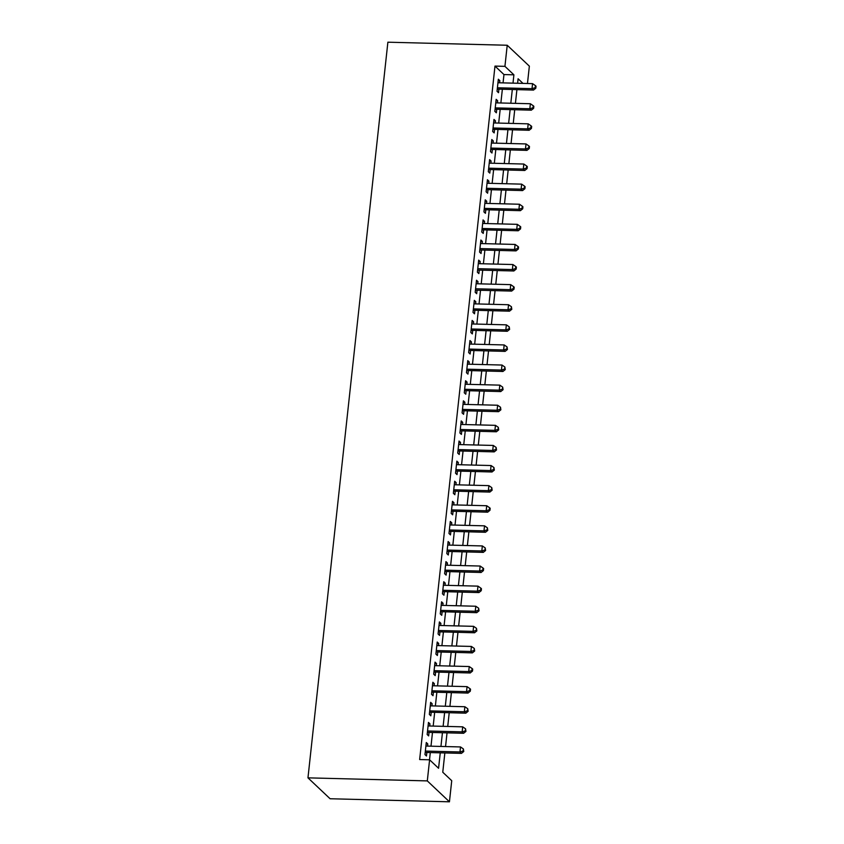 <?xml version="1.0" encoding="UTF-8"?>
<svg xmlns="http://www.w3.org/2000/svg" width="844" height="844" viewBox="0 0 844 844"><rect width="100%" height="100%" fill="white"/><g stroke="black" fill="none" stroke-linecap="round" stroke-linejoin="round"><path stroke-width="1.27" d="M444.851 752.953L442.762 772.228L451.73 780.7L449.441 801.8L330.099 798.751L307.965 777.851L387.881 42.2L507.223 45.249L504.934 66.349L494.985 66.096L419.647 759.547L429.596 759.8L438.574 768.272L440.251 752.827M507.223 45.249L529.357 66.148L527.468 83.514M427.549 746.096L427.781 743.944L426.283 742.53L424.975 754.599L426.463 756.002L426.853 752.489M429.733 725.998L429.965 723.846L428.467 722.432L427.159 734.491L428.647 735.905L429.037 732.392M431.906 705.89L432.149 703.748L430.651 702.335L429.343 714.393L430.83 715.807L431.221 712.294M434.09 685.792L434.333 683.651L432.835 682.237L431.527 694.295L433.014 695.709L433.405 692.185M436.274 665.694L436.517 663.542L435.019 662.139L433.711 674.198L435.198 675.611L435.588 672.088M438.458 645.597L438.701 643.444L437.203 642.031L435.894 654.1L437.382 655.503L437.772 651.99M440.642 625.499L440.874 623.347L439.386 621.933L438.078 633.992L439.566 635.405L439.956 631.892M442.826 605.391L443.058 603.249L441.57 601.835L440.262 613.894L441.75 615.308L442.129 611.794M445.01 585.293L445.242 583.151L443.754 581.738L442.435 593.796L443.933 595.21L444.313 591.686M447.193 565.195L447.425 563.043L445.938 561.64L444.619 573.698L446.117 575.112L446.497 571.588M449.377 545.097L449.609 542.945L448.122 541.531L446.803 553.59L448.301 555.004L448.681 551.491M451.561 525L451.793 522.847L450.306 521.434L448.987 533.492L450.485 534.906L450.865 531.393M453.745 504.891L453.977 502.75L452.489 501.336L451.171 513.395L452.669 514.808L453.049 511.295M455.929 484.794L456.161 482.652L454.673 481.238L453.355 493.297L454.853 494.711L455.232 491.187M458.113 464.696L458.345 462.544L456.847 461.14L455.538 473.199L457.037 474.613L457.416 471.089M460.296 444.598L460.529 442.446L459.031 441.032L457.722 453.091L459.22 454.505L459.6 450.991M462.48 424.5L462.712 422.348L461.214 420.934L459.906 432.993L461.404 434.407L461.784 430.894M464.664 404.392L464.896 402.25L463.398 400.837L462.09 412.895L463.588 414.309L463.968 410.785M466.848 384.294L467.08 382.153L465.582 380.739L464.274 392.798L465.772 394.211L466.152 390.688M469.032 364.197L469.264 362.044L467.766 360.641L466.458 372.7L467.956 374.103L468.336 370.59M471.216 344.099L471.448 341.947L469.95 340.533L468.642 352.592L470.14 354.005L470.519 350.492M473.4 324.001L473.632 321.849L472.134 320.435L470.825 332.494L472.323 333.907L472.703 330.394M475.583 303.893L475.816 301.751L474.317 300.337L473.009 312.396L474.507 313.81L474.887 310.286M477.767 283.795L477.999 281.653L476.501 280.24L475.193 292.298L476.691 293.712L477.071 290.188M479.951 263.697L480.183 261.545L478.685 260.142L477.377 272.201L478.875 273.604L479.255 270.091M482.135 243.599L482.367 241.447L480.869 240.034L479.561 252.092L481.059 253.506L481.439 249.993M484.319 223.491L484.551 221.35L483.053 219.936L481.745 231.994L483.243 233.408L483.623 229.895M486.503 203.393L486.735 201.252L485.237 199.838L483.928 211.897L485.427 213.31L485.806 209.787M488.687 183.296L488.919 181.154L487.421 179.74L486.112 191.799L487.61 193.213L487.99 189.689M490.87 163.198L491.102 161.046L489.604 159.632L488.296 171.701L489.794 173.104L490.174 169.591M493.054 143.1L493.286 140.948L491.788 139.534L490.48 151.593L491.978 153.007L492.358 149.493M495.238 122.992L495.47 120.85L493.972 119.437L492.664 131.495L494.162 132.909L494.542 129.396M497.422 102.894L497.654 100.752L496.156 99.339L494.848 111.397L496.346 112.811L496.726 109.287M429.522 759.8L430.303 752.574M430.999 746.18L432.487 732.476M433.183 726.083L434.671 712.378M435.367 705.985L436.854 692.28M437.551 685.887L439.038 672.172M439.735 665.779L441.222 652.074M441.918 645.681L443.406 631.977M444.102 625.583L445.59 611.879M446.286 605.486L447.774 591.781M448.47 585.388L449.957 571.673M450.654 565.28L452.141 551.575M452.838 545.182L454.325 531.477M455.022 525.084L456.509 511.38M457.205 504.986L458.693 491.282M459.389 484.889L460.877 471.174M461.562 464.78L463.061 451.076M463.746 444.682L465.244 430.978M465.93 424.585L467.428 410.88M468.114 404.487L469.612 390.783M470.298 384.379L471.785 370.674M472.482 364.281L473.969 350.577M474.666 344.183L476.153 330.479M476.849 324.085L478.337 310.381M479.033 303.988L480.521 290.283M481.217 283.879L482.705 270.175M483.401 263.782L484.889 250.077M485.585 243.684L487.072 229.979M487.769 223.586L489.256 209.882M489.953 203.488L491.44 189.784M492.136 183.38L493.624 169.676M494.32 163.282L495.808 149.578M496.504 143.185L497.992 129.48M498.688 123.087L500.175 109.382M500.872 102.989L502.359 89.285M503.056 82.881L503.963 74.567L494.985 66.096M499.606 82.796L499.838 80.655L498.34 79.241L497.032 91.3L498.53 92.713L498.909 89.19M429.596 759.8L427.307 780.9L307.965 777.851M427.307 780.9L449.441 801.8M522.985 83.398L518.089 78.777L517.604 83.261M516.908 89.654L515.42 103.358M514.724 109.752L513.236 123.456M512.54 129.849L511.053 143.554M510.356 149.947L508.869 163.652M508.172 170.055L506.685 183.76M505.989 190.153L504.501 203.858M503.805 210.251L502.317 223.955M501.621 230.349L500.133 244.053M499.437 250.446L497.949 264.151M497.253 270.555L495.766 284.259M495.069 290.652L493.582 304.357M492.885 310.75L491.398 324.455M490.712 330.848L489.214 344.552M488.528 350.946L487.03 364.65M486.344 371.054L484.846 384.758M484.161 391.152L482.662 404.856M481.977 411.25L480.489 424.954M479.793 431.347L478.305 445.052M477.609 451.445L476.121 465.16M475.425 471.553L473.938 485.258M473.241 491.651L471.754 505.356M471.057 511.749L469.57 525.453M468.874 531.847L467.386 545.551M466.69 551.944L465.202 565.659M464.506 572.053L463.018 585.757M462.322 592.15L460.835 605.855M460.138 612.248L458.651 625.953M457.954 632.346L456.467 646.05M455.771 652.454L454.283 666.159M453.587 672.552L452.099 686.256M451.403 692.65L449.915 706.354M449.219 712.747L447.731 726.452M447.035 732.845L445.548 746.55M513.004 83.134L513.901 74.821L504.934 66.349M440.948 746.434L442.435 732.729M443.121 726.336L444.619 712.631M445.305 706.238L446.803 692.534M447.489 686.14L448.987 672.436M449.673 666.032L451.171 652.328M451.856 645.934L453.355 632.23M454.04 625.837L455.528 612.132M456.224 605.739L457.712 592.034M458.408 585.641L459.896 571.937M460.592 565.533L462.079 551.828M462.776 545.435L464.263 531.731M464.96 525.337L466.447 511.633M467.143 505.239L468.631 491.535M469.327 485.142L470.815 471.437M471.511 465.033L472.999 451.329M473.695 444.936L475.183 431.231M475.879 424.838L477.366 411.133M478.063 404.74L479.55 391.036M480.247 384.642L481.734 370.938M482.43 364.534L483.918 350.83M484.614 344.436L486.102 330.732M486.798 324.339L488.286 310.634M488.982 304.241L490.469 290.536M491.166 284.143L492.653 270.428M493.35 264.035L494.837 250.33M495.533 243.937L497.021 230.233M497.717 223.839L499.205 210.135M499.901 203.742L501.389 190.037M502.085 183.644L503.573 169.929M504.269 163.536L505.756 149.831M506.453 143.438L507.94 129.733M508.637 123.34L510.124 109.636M510.82 103.242L512.308 89.538M503.963 74.567L513.901 74.821M498.192 80.613L499.838 80.655M496.008 100.71L497.654 100.752M493.824 120.808L495.47 120.85M491.641 140.906L493.286 140.948M489.457 161.004L491.102 161.046M487.273 181.112L488.919 181.154M485.089 201.21L486.735 201.252M482.905 221.307L484.551 221.35M480.721 241.405L482.367 241.447M478.537 261.503L480.183 261.545M476.354 281.611L477.999 281.653M474.17 301.709L475.816 301.751M471.986 321.807L473.632 321.849M469.802 341.904L471.448 341.947M467.618 362.002L469.264 362.044M465.434 382.11L467.08 382.153M463.25 402.208L464.896 402.25M461.067 422.306L462.712 422.348M458.883 442.404L460.529 442.446M456.699 462.501L458.345 462.544M454.515 482.61L456.161 482.652M452.331 502.707L453.977 502.75M450.147 522.805L451.793 522.847M447.974 542.903L449.609 542.945M445.79 563.001L447.425 563.043M443.606 583.109L445.242 583.151M441.423 603.207L443.058 603.249M439.239 623.305L440.874 623.347M437.055 643.402L438.701 643.444M434.871 663.5L436.517 663.542M432.687 683.608L434.333 683.651M430.503 703.706L432.149 703.748M428.319 723.804L429.965 723.846M426.136 743.902L427.781 743.944M497.264 89.105L533.513 90.076L532.015 88.662L497.411 87.776M535.223 87.649L535.813 88.209L536.035 86.204L535.434 85.634L535.223 87.649L532.015 88.662L532.564 83.64L497.96 82.754M533.513 90.076L535.813 88.209M535.434 85.634L532.564 83.64M495.08 109.203L531.33 110.174L529.832 108.76L495.228 107.884M533.039 107.747L533.63 108.306L533.851 106.302L533.25 105.732L533.039 107.747L529.832 108.76L530.38 103.738L495.776 102.852M531.33 110.174L533.63 108.306M533.25 105.732L530.38 103.738M492.896 129.301L529.146 130.271L527.648 128.868L493.044 127.982M530.855 127.845L531.446 128.415L531.667 126.4L531.066 125.84L530.855 127.845L527.648 128.868L528.196 123.836L493.592 122.95M529.146 130.271L531.446 128.415M531.066 125.84L528.196 123.836M490.712 149.409L526.962 150.38L525.464 148.966L490.86 148.08M528.671 147.943L529.262 148.512L529.483 146.497L528.882 145.938L528.671 147.943L525.464 148.966L526.012 143.934L491.408 143.058M526.962 150.38L529.262 148.512M528.882 145.938L526.012 143.934M488.528 169.507L524.778 170.477L523.28 169.064L488.676 168.178M526.487 168.04L527.078 168.61L527.3 166.595L526.698 166.036L526.487 168.04L523.28 169.064L523.829 164.042L489.225 163.156M524.778 170.477L527.078 168.61M526.698 166.036L523.829 164.042M486.344 189.605L522.594 190.575L521.107 189.161L486.492 188.275M524.303 188.149L524.894 188.708L525.116 186.703L524.514 186.134L524.303 188.149L521.107 189.161L521.645 184.14L487.041 183.253M522.594 190.575L524.894 188.708M524.514 186.134L521.645 184.14M484.171 209.702L520.41 210.673L518.923 209.259L484.308 208.384M522.119 208.246L522.71 208.806L522.932 206.801L522.331 206.231L522.119 208.246L518.923 209.259L519.461 204.237L484.857 203.351M520.41 210.673L522.71 208.806M522.331 206.231L519.461 204.237M481.987 229.8L518.227 230.771L516.739 229.368L482.124 228.481M519.936 228.344L520.526 228.914L520.748 226.899L520.147 226.34L519.936 228.344L516.739 229.368L517.277 224.335L482.673 223.46M518.227 230.771L520.526 228.914M520.147 226.34L517.277 224.335M479.846 249.951A2.089 1.92 -46.6 0 0 479.793 249.951L516.043 250.879L514.555 249.465L479.941 248.579M517.752 248.442L518.343 249.012L518.564 246.997L517.963 246.437L517.752 248.442L514.555 249.465L515.093 244.433L480.489 243.557M516.043 250.879L518.343 249.012M517.963 246.437L515.093 244.433M477.662 270.048A2.089 1.92 -46.6 0 0 477.609 270.048L513.859 270.977L512.371 269.563L477.757 268.677M515.568 268.55L516.159 269.109L516.38 267.105L515.779 266.535L515.568 268.55L512.371 269.563L512.909 264.541L478.305 263.655M513.859 270.977L516.159 269.109M515.779 266.535L512.909 264.541M475.478 290.146A2.089 1.92 -46.6 0 0 475.425 290.146L511.675 291.074L510.187 289.661L475.573 288.775M513.384 288.648L513.985 289.207L514.196 287.203L513.595 286.633L513.384 288.648L510.187 289.661L510.726 284.639L476.121 283.753M511.675 291.074L513.985 289.207M513.595 286.633L510.726 284.639M473.252 310.202L509.491 311.172L508.004 309.759L473.389 308.883M511.2 308.746L511.802 309.305L511.422 306.731L511.2 308.746L508.004 309.759L508.542 304.737L473.938 303.851M509.491 311.172L511.802 309.305M511.422 306.731L508.542 304.737M471.068 330.299L507.307 331.27L505.82 329.867L471.205 328.981M509.016 328.843L509.618 329.413L509.238 326.839L509.016 328.843L505.82 329.867L506.358 324.834L471.754 323.959M507.307 331.27L509.618 329.413M509.238 326.839L506.358 324.834M468.884 350.408L505.134 351.378L503.636 349.965L469.021 349.078M506.833 348.941L507.434 349.511L507.054 346.937L506.833 348.941L503.636 349.965L504.174 344.943L469.57 344.057M505.134 351.378L507.434 349.511M507.054 346.937L504.174 344.943M466.7 370.505L502.95 371.476L501.452 370.062L466.837 369.176M504.649 369.05L505.25 369.609L504.87 367.034L504.649 369.05L501.452 370.062L502.001 365.041L467.386 364.154M502.95 371.476L505.25 369.609M504.87 367.034L502.001 365.041M464.517 390.603L500.766 391.574L499.268 390.16L464.654 389.274M502.465 389.147L503.066 389.706L502.686 387.132L502.465 389.147L499.268 390.16L499.817 385.138L465.202 384.252M500.766 391.574L503.066 389.706M502.686 387.132L499.817 385.138M462.333 410.701L498.582 411.672L497.084 410.258L462.47 409.382M500.281 409.245L500.882 409.804L500.503 407.23L500.281 409.245L497.084 410.258L497.633 405.236L463.018 404.35M498.582 411.672L500.882 409.804M500.503 407.23L497.633 405.236M460.149 430.809L496.399 431.769L494.901 430.366L460.286 429.48M498.097 429.343L498.698 429.912L498.319 427.338L498.097 429.343L494.901 430.366L495.449 425.334L460.835 424.458M496.399 431.769L498.698 429.912M498.319 427.338L495.449 425.334M457.965 450.907L494.215 451.878L492.717 450.464L458.113 449.578M495.913 449.441L496.515 450.01L496.135 447.436L495.913 449.441L492.717 450.464L493.265 445.442L458.651 444.556M494.215 451.878L496.515 450.01M496.135 447.436L493.265 445.442M455.781 471.005L492.031 471.975L490.533 470.562L455.929 469.675M493.729 469.549L494.331 470.108L493.951 467.534L493.729 469.549L490.533 470.562L491.081 465.54L456.467 464.654M492.031 471.975L494.331 470.108M493.951 467.534L491.081 465.54M453.597 491.102L489.847 492.073L488.349 490.659L453.745 489.773M491.546 489.647L492.147 490.206L491.767 487.632L491.546 489.647L488.349 490.659L488.898 485.638L454.283 484.751M489.847 492.073L492.147 490.206M491.767 487.632L488.898 485.638M451.413 511.2L487.663 512.171L486.165 510.757L451.561 509.881M489.362 509.744L489.963 510.303L490.185 508.299L489.583 507.729L489.362 509.744L486.165 510.757L486.714 505.735L452.099 504.849M487.663 512.171L489.963 510.303M489.583 507.729L486.714 505.735M449.23 531.309L485.479 532.269L483.981 530.865L449.377 529.979M487.178 529.842L487.779 530.412L487.399 527.838L487.178 529.842L483.981 530.865L484.53 525.833L449.915 524.957M485.479 532.269L487.779 530.412M487.399 527.838L484.53 525.833M447.046 551.406L483.296 552.377L481.797 550.963L447.193 550.077M484.994 549.94L485.595 550.51L485.216 547.935L484.994 549.94L481.797 550.963L482.346 545.941L447.731 545.055M483.296 552.377L485.595 550.51M485.216 547.935L482.346 545.941M444.862 571.504L481.112 572.475L479.614 571.061L445.01 570.175M482.81 570.048L483.412 570.607L483.633 568.603L483.032 568.033L482.81 570.048L479.614 571.061L480.162 566.039L445.548 565.153M481.112 572.475L483.412 570.607M483.032 568.033L480.162 566.039M442.678 591.602L478.928 592.572L477.43 591.159L442.826 590.272M480.626 590.146L481.228 590.705L481.449 588.701L480.848 588.131L480.626 590.146L477.43 591.159L477.978 586.137L443.364 585.251M478.928 592.572L481.228 590.705M480.848 588.131L477.978 586.137M440.494 611.7L476.744 612.67L475.246 611.256L440.642 610.381M478.442 610.244L479.044 610.813L478.664 608.229L478.442 610.244L475.246 611.256L475.794 606.235L441.18 605.348M476.744 612.67L479.044 610.813M478.664 608.229L475.794 606.235M438.31 631.808L474.56 632.768L473.062 631.365L438.458 630.479M476.259 630.341L476.86 630.911L476.48 628.337L476.259 630.341L473.062 631.365L473.611 626.332L439.007 625.457M474.56 632.768L476.86 630.911M476.48 628.337L473.611 626.332M436.126 651.906L472.376 652.876L470.878 651.462L436.274 650.576M474.075 650.439L474.676 651.009L474.296 648.435L474.075 650.439L470.878 651.462L471.427 646.441L436.823 645.554M472.376 652.876L474.676 651.009M474.296 648.435L471.427 646.441M433.943 672.003L470.192 672.974L468.694 671.56L434.09 670.674M471.891 670.547L472.492 671.107L472.714 669.102L472.112 668.532L471.891 670.547L468.694 671.56L469.243 666.538L434.639 665.652M470.192 672.974L472.492 671.107M472.112 668.532L469.243 666.538M431.759 692.101L468.009 693.072L466.51 691.658L431.906 690.782M469.707 690.645L470.308 691.204L470.53 689.2L469.929 688.63L469.707 690.645L466.51 691.658L467.059 686.636L432.455 685.75M468.009 693.072L470.308 691.204M469.929 688.63L467.059 686.636M429.575 712.199L465.825 713.169L464.327 711.756L429.723 710.88M467.523 710.743L468.125 711.313L467.745 708.728L467.523 710.743L464.327 711.756L464.875 706.734L430.271 705.848M465.825 713.169L468.125 711.313M467.745 708.728L464.875 706.734M427.444 732.349A2.089 1.92 -46.6 0 0 427.391 732.349L463.641 733.278L462.143 731.864L427.539 730.978M465.339 730.841L465.941 731.41L465.561 728.836L465.339 730.841L462.143 731.864L462.691 726.832L428.087 725.956M463.641 733.278L465.941 731.41M465.561 728.836L462.691 726.832M425.26 752.447A2.089 1.92 -46.6 0 0 425.207 752.447L461.457 753.375L459.959 751.962L425.355 751.076M463.156 750.938L463.757 751.508L463.377 748.934L463.156 750.938L459.959 751.962L460.507 746.94L425.903 746.054M461.457 753.375L463.757 751.508M463.377 748.934L460.507 746.94"/></g></svg>
